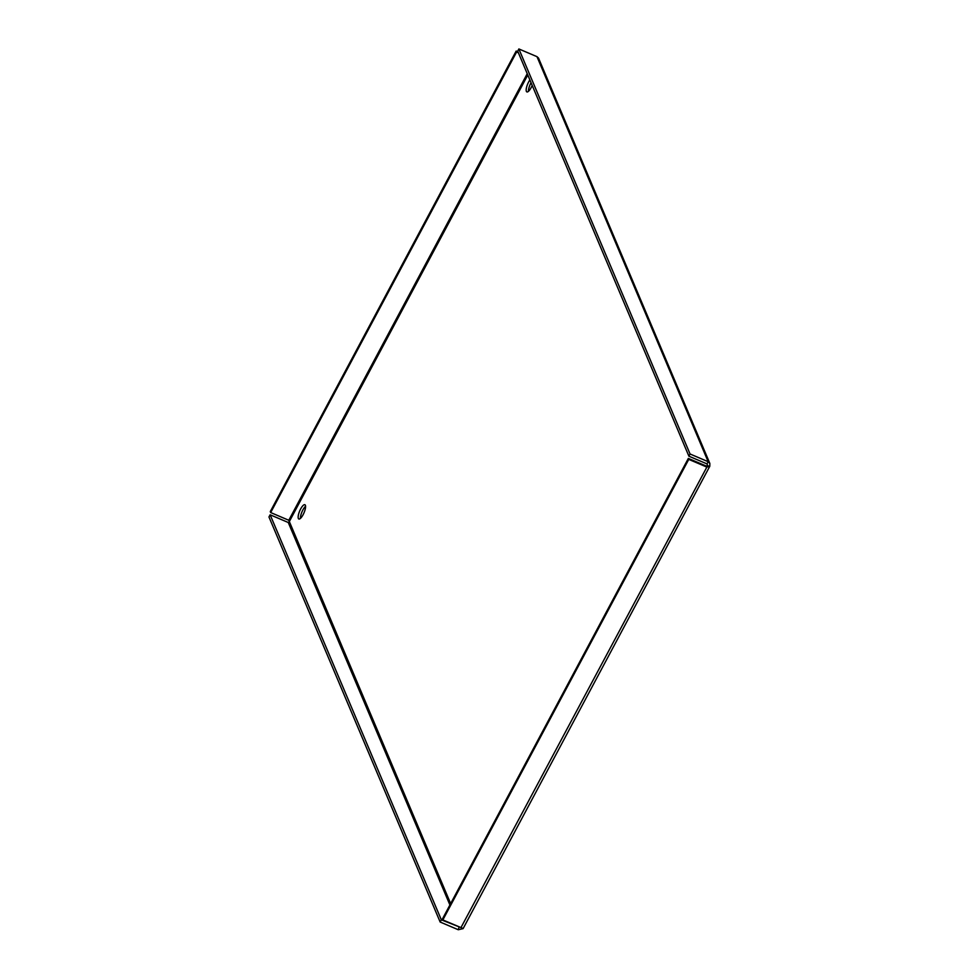 <?xml version="1.0" encoding="UTF-8"?>
<svg xmlns="http://www.w3.org/2000/svg" width="979" height="979" viewBox="0 0 979 979"><rect width="100%" height="100%" fill="white"/><g stroke="black" fill="none" stroke-linecap="round" stroke-linejoin="round"><path stroke-width="1.47" d="M305.57 506.265A7.746 2.337 -67 0 0 300.406 518.405M305.375 505.262A7.746 2.337 113 0 1 303.563 513.779A7.746 2.337 113 0 1 298.828 518.992A7.746 2.337 113 0 1 299.709 510.94A7.746 2.337 113 0 1 304.897 504.723A7.746 2.337 113 0 1 305.375 505.262M531.034 82.689A7.746 2.337 -67 0 0 528.452 91.328M532.184 85.393A7.746 2.337 113 0 1 526.861 91.904A7.746 2.337 113 0 1 526.58 87.253A7.746 2.337 113 0 1 529.872 79.935M707.279 465.759L709.787 466.273L709.848 463.446L708.172 461.696L690.06 453.999L518.87 48.95L536.981 56.66L538.523 58.079L709.848 463.446M536.981 56.66L708.172 461.696L707.009 463.899L707.523 465.306L707.009 463.899L688.898 456.19L517.707 51.141L518.87 48.95M688.898 456.19L690.06 453.999M527.779 74.991L289.246 521.721L288.254 522.492L270.143 514.795L441.333 919.832L440.158 922.034L458.27 929.732L463.104 928.618L709.787 466.273L706.862 467.081L688.751 459.384L688.347 458.417L442.447 918.963L442.851 919.917L688.751 459.384M463.006 928.447L442.851 919.917M460.962 927.627L706.862 467.081L706.459 466.126L707.523 465.306L706.459 466.126L688.347 458.417M460.742 927.492L441.333 919.832M459.151 926.856L458.27 929.732M270.143 514.795L268.968 516.985L440.158 922.034M518.393 52.78L516.582 52.022L270.681 512.555L270.277 511.601L516.178 51.055L517.989 51.826M450.646 903.605L288.793 520.265L270.681 512.555M516.582 52.022L516.178 51.055M707.523 465.306L706.911 463.85M449.912 904.988L288.254 522.492M288.793 520.265L527.24 73.694"/></g></svg>
